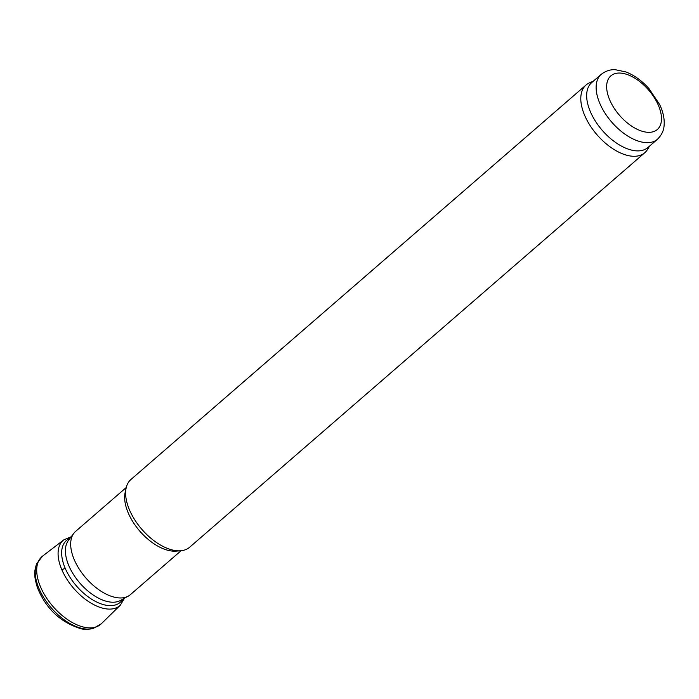 <?xml version="1.0" encoding="UTF-8"?>
<svg xmlns="http://www.w3.org/2000/svg" width="699" height="699" viewBox="0 0 699 699"><rect width="100%" height="100%" fill="white"/><g stroke="black" fill="none" stroke-linecap="round" stroke-linejoin="round"><path stroke-width="1.05" d="M657.471 139.25L647.999 147.463A42.954 23.347 -130.9 0 1 616.929 143.382A42.954 23.347 -130.9 0 1 589.065 108.328A42.954 23.347 -130.9 0 1 591.73 82.552L601.201 74.339C608.296 68.974 614.22 69.699 615.277 69.699L625.876 71.927C634.299 75.221 642.023 80.813 649.074 88.712L659.646 104.562C663.272 112.137 664.732 119.319 664.05 126.117C663.893 127.183 663.718 133.081 657.471 139.25A42.954 23.347 -130.9 0 1 626.409 135.16A42.954 23.347 -130.9 0 1 598.536 100.114A42.954 23.347 -130.9 0 1 601.201 74.339M649.537 146.126L647.545 149.429A44.823 24.36 -130.9 0 1 644.801 152.714A44.823 24.36 -130.9 0 1 612.376 148.441A44.823 24.36 -130.9 0 1 583.298 111.866A44.823 24.36 -130.9 0 1 586.085 84.972A44.823 24.36 -130.9 0 1 589.72 82.718L593.268 81.215M644.801 152.714L189.621 547.256A44.823 24.36 -130.9 0 1 180.613 550.768A44.823 24.36 -130.9 0 1 128.127 506.417A44.823 24.36 -130.9 0 1 126.152 487.946A44.823 24.36 -130.9 0 1 130.905 479.523L586.085 84.972M180.613 550.768L175.973 551.118A41.835 22.735 -130.9 0 1 126.982 509.728A41.835 22.735 -130.9 0 1 125.147 492.48L126.152 487.946M181.058 550.725L130.416 594.622A41.835 22.735 -130.9 0 1 128.275 596.116A41.835 22.735 -130.9 0 1 73.019 556.509A41.835 22.735 -130.9 0 1 73.832 533.302A41.835 22.735 -130.9 0 1 75.614 531.397L126.257 487.509M128.275 596.116L120.429 600.458A39.965 21.721 -130.9 0 1 67.637 562.616A39.965 21.721 -130.9 0 1 68.415 540.458L73.832 533.302M83.33 628.681A44.36 24.116 49.1 0 0 93.247 628.418A44.36 24.116 49.1 0 0 93.343 628.392C88.109 629.519 83.95 629.616 80.848 628.707C60.402 622.311 45.924 608.628 37.414 587.649C33.631 575.198 34.137 571.057 36.925 563.307A44.36 24.116 49.1 0 0 36.881 563.385A44.36 24.116 49.1 0 0 38.165 586.478A44.36 24.116 49.1 0 0 83.33 628.681M71.246 536.727L63.758 539.89L42.639 556.063A44.823 24.36 49.1 0 0 42.613 556.089A44.823 24.36 49.1 0 0 39.834 585.177A44.823 24.36 49.1 0 0 85.627 627.501A44.823 24.36 49.1 0 0 101.294 623.788A44.823 24.36 49.1 0 0 101.32 623.761L120.333 605.159L124.518 598.195M63.758 539.89A43.207 23.486 49.1 0 0 61.905 569.877A43.207 23.486 49.1 0 0 106.903 608.951A43.207 23.486 49.1 0 0 120.333 605.159M61.905 569.877L65.147 568.147A40.961 22.263 49.1 0 0 107.681 605.474A40.961 22.263 49.1 0 0 122.788 599.157M70.049 538.309A40.961 22.263 49.1 0 0 65.147 568.147M608.637 97.17A35.483 19.284 -130.9 0 1 637.916 80.228A35.483 19.284 -130.9 0 1 655.679 130.669A35.483 19.284 -130.9 0 1 608.637 97.17M93.255 628.418L101.294 623.788M36.881 563.385L42.613 556.089"/></g></svg>
